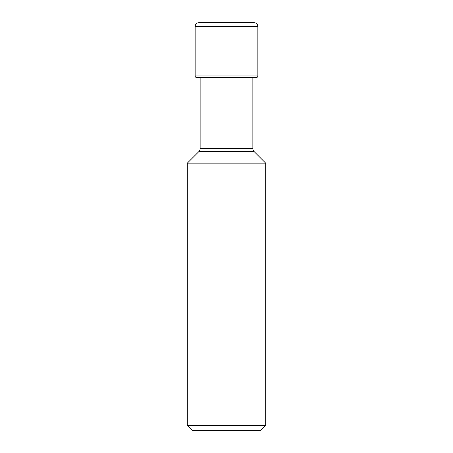 <?xml version="1.0" encoding="UTF-8"?>
<svg xmlns="http://www.w3.org/2000/svg" width="453" height="453" viewBox="0 0 453 453"><rect width="100%" height="100%" fill="white"/><g stroke="black" fill="none" stroke-linecap="round" stroke-linejoin="round"><path stroke-width="0.68" d="M248.765 22.65L204.235 22.65L248.765 22.65M195.141 26.602L195.141 75.934L195.141 26.602A3.952 3.952 0 0 1 199.088 22.65A3.952 3.952 0 0 0 195.141 26.602L257.859 26.602L257.859 75.934A1.665 1.665 0 0 1 256.2 77.599L196.8 77.599A1.665 1.665 0 0 1 195.141 75.934A1.665 1.665 0 0 0 196.8 77.599M257.859 26.602A3.952 3.952 0 0 0 253.912 22.65L199.088 22.65M260.764 430.35L265.701 425.412L187.299 425.412L192.236 430.35L260.764 430.35L192.236 430.35M187.299 425.412L187.299 163.159L265.701 163.159L254.02 151.478A3.952 3.952 0 0 1 252.865 148.686L200.135 148.686A3.952 3.952 0 0 1 198.98 151.478L187.299 163.159M265.701 425.412L265.701 163.159M198.98 151.478L254.02 151.478L198.98 151.478M200.135 77.599L200.135 148.686M252.865 77.599L252.865 148.686M257.859 75.934L195.141 75.934"/></g></svg>
